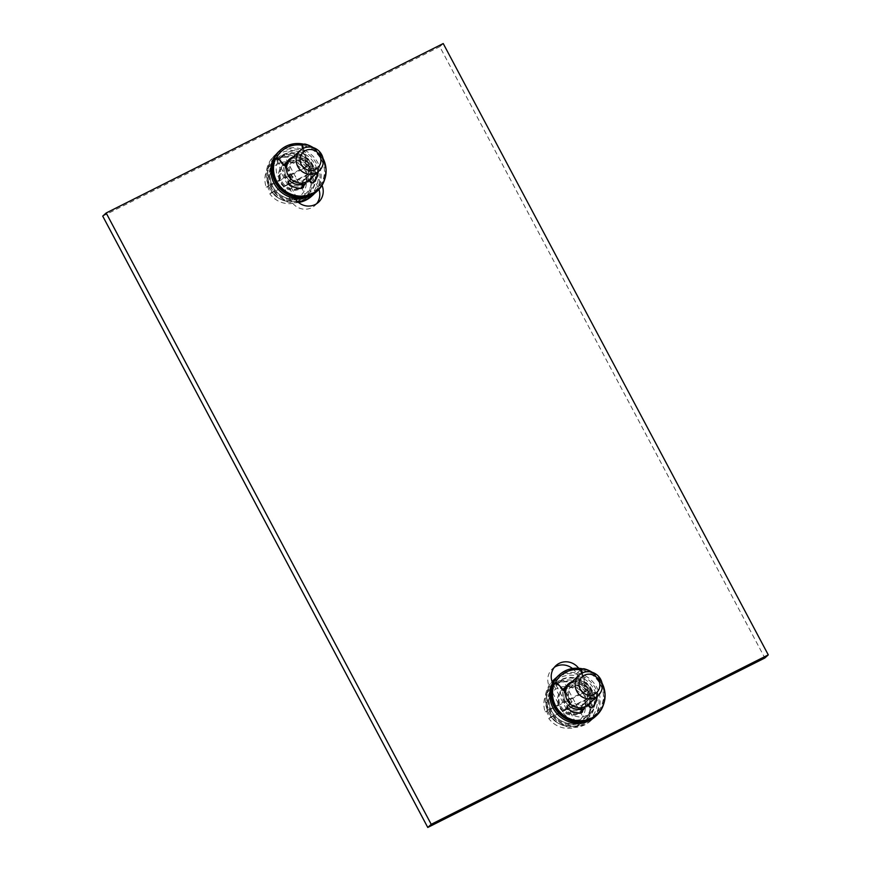 <?xml version="1.0" encoding="UTF-8"?>
<svg xmlns="http://www.w3.org/2000/svg" width="871" height="871" viewBox="0 0 871 871"><rect width="100%" height="100%" fill="white"/><g stroke="black" fill="none" stroke-linecap="round" stroke-linejoin="round"><path stroke-width="0.65" stroke-dasharray="4.36 3.27" d="M316.293 191.958A27.556 26.326 47.6 0 0 321.78 184.75A27.556 26.326 47.6 0 0 321.323 159.731A27.556 26.326 47.6 0 0 279.166 151.227M294.866 198.283A15.743 15.047 -132.4 0 1 294.387 197.423L281.485 173.166A15.743 15.047 -132.4 0 1 284.36 154.755A15.743 15.047 -132.4 0 1 308.454 159.611L321.345 183.868A15.743 15.047 -132.4 0 1 321.78 184.75A15.743 15.047 -132.4 0 1 322.03 185.338M595.274 716.637A27.556 26.326 47.6 0 0 600.304 684.41A27.556 26.326 47.6 0 0 579.574 669.581A15.743 15.047 -132.4 0 1 580.053 670.43L592.955 694.699A15.743 15.047 -132.4 0 1 590.081 713.109A15.743 15.047 -132.4 0 1 565.987 708.254L553.096 683.985A15.743 15.047 -132.4 0 1 552.66 683.114M578.682 668.275A15.743 15.047 -132.4 0 1 579.574 669.581A27.556 26.326 47.6 0 0 558.148 675.907M443.23 43.55L439.79 46.686L764.836 658.008M102.724 216.128L439.79 46.686M316.63 203.716A15.743 15.047 -132.4 0 1 315.03 205.425A15.743 15.047 -132.4 0 1 291.426 201.419A27.556 26.326 -132.4 0 1 270.696 186.59A27.556 26.326 -132.4 0 1 275.726 154.363A27.556 26.326 -132.4 0 1 317.882 162.866A27.556 26.326 -132.4 0 1 318.34 187.886A15.743 15.047 -132.4 0 1 318.949 189.421M572.465 668.525A15.743 15.047 -132.4 0 1 576.134 672.717A27.556 26.326 -132.4 0 1 596.864 687.546A27.556 26.326 -132.4 0 1 591.834 719.773A27.556 26.326 -132.4 0 1 549.677 711.269A27.556 26.326 -132.4 0 1 549.22 686.25A15.743 15.047 -132.4 0 1 552.53 668.71A15.743 15.047 -132.4 0 1 554.37 667.284M298.535 202.475A27.556 26.326 -132.4 0 1 269.52 187.657A27.556 26.326 -132.4 0 1 274.55 155.441A27.556 26.326 -132.4 0 1 316.706 163.944A27.556 26.326 -132.4 0 1 311.676 196.16M297.599 201.647A27.556 26.326 -132.4 0 1 291.426 201.419A15.743 15.047 -132.4 0 1 290.947 200.57L278.045 176.301A15.743 15.047 -132.4 0 1 280.919 157.891A15.743 15.047 -132.4 0 1 305.013 162.746L317.904 187.015A15.743 15.047 -132.4 0 1 318.34 187.886A27.556 26.326 -132.4 0 1 314.507 193.438M315.16 164.804A25.978 24.824 -132.4 0 1 305.079 198.849A25.978 24.824 -132.4 0 1 270.663 187.167A25.978 24.824 -132.4 0 1 280.756 153.111A25.978 24.824 -132.4 0 1 315.16 164.804M313.233 165.762A23.735 22.679 47.6 0 0 276.924 158.446A23.735 22.679 47.6 0 0 272.59 186.198A23.735 22.679 47.6 0 0 308.911 193.525A23.735 22.679 47.6 0 0 313.233 165.762M308.182 194.179A23.735 22.679 -132.4 0 0 312.515 166.426A23.735 22.679 47.6 0 0 281.083 155.746A23.735 22.679 47.6 0 0 276.194 159.099A23.735 22.679 47.6 0 0 271.861 186.862A23.735 22.679 -132.4 0 0 303.304 197.543A23.735 22.679 -132.4 0 0 308.182 194.179L308.911 193.525M310.468 168.288A23.735 22.679 47.6 0 0 279.036 157.607A23.735 22.679 47.6 0 0 274.158 160.961A23.735 22.679 47.6 0 0 269.825 188.724A23.735 22.679 -132.4 0 0 301.257 199.405A23.735 22.679 -132.4 0 0 306.135 196.051A23.735 22.679 -132.4 0 0 310.468 168.288M305.068 194.309L301.235 199.328C298.59 199.688 297.24 199.339 297.174 198.272L297.49 198.131C292.275 199.405 287.147 198.74 282.106 196.127C276.793 193.166 273.156 188.822 271.186 183.095C268.725 174.091 270.75 166.677 277.25 160.863L297.142 198.61L303.25 197.488C305.1 195.637 305.71 194.581 305.068 194.309L305.068 194.309C311.589 188.463 313.614 181.059 311.154 172.055C309.183 166.328 305.547 161.984 300.234 159.023C295.193 156.41 290.065 155.746 284.85 157.02L305.09 194.287M285.155 156.878C285.1 155.811 283.739 155.463 281.093 155.822L277.272 160.841C276.63 160.569 277.228 159.513 279.079 157.651L285.155 156.878M307.517 165.882L306.331 166.96A23.735 22.679 47.6 0 0 272.068 162.866A23.735 22.679 47.6 0 0 266.21 187.134L267.397 186.046A23.735 22.679 47.6 0 0 268.921 189.54A23.735 22.679 47.6 0 0 270.979 192.774L311.099 172.6A23.735 22.679 47.6 0 0 309.575 169.105A23.735 22.679 47.6 0 0 307.517 165.882L267.397 186.046M306.331 166.96L301.976 169.507A19.728 18.846 47.6 0 0 277.947 163.835A19.728 18.846 47.6 0 0 268.823 186.176L301.976 169.507M268.823 186.176L266.21 187.134M269.792 193.852L309.913 173.688A23.735 22.679 -132.4 0 1 304.055 197.946A23.735 22.679 -132.4 0 1 269.792 193.852L270.979 192.774M309.913 173.688L311.099 172.6M305.547 176.236A19.728 18.846 -132.4 0 1 296.423 198.577A19.728 18.846 -132.4 0 1 272.394 192.905M287.027 161.919A14.763 14.099 47.6 0 0 284.349 163.824A14.763 14.099 47.6 0 0 281.649 181.081A14.763 14.099 47.6 0 0 304.24 185.632A14.763 14.099 47.6 0 0 306.93 168.375A14.763 14.099 47.6 0 0 288.443 161.255M291.829 158.141A14.763 14.099 -132.4 0 1 310.37 165.24A14.763 14.099 -132.4 0 1 310.588 178.707M302.281 182.986A3.941 3.756 -132.4 0 1 308.889 180.972L309.575 180.341A14.763 14.099 -132.4 0 1 307.681 182.496A14.763 14.099 -132.4 0 1 285.089 177.945A14.763 14.099 -132.4 0 1 287.789 160.678A14.763 14.099 -132.4 0 1 288.497 160.079M324.6 179.644A27.556 26.326 47.6 0 0 322.499 158.653A27.556 26.326 47.6 0 0 303.87 144.238M276.347 158.097A25.978 24.824 47.6 0 0 276.085 158.642A25.978 24.824 47.6 0 0 276.858 181.516A25.978 24.824 47.6 0 0 311.274 193.21A25.978 24.824 47.6 0 0 321.355 159.153A25.978 24.824 47.6 0 0 302.607 145.305M274.996 159.11A1.971 1.884 -132.4 0 1 276.085 158.642A1.971 1.884 47.6 0 1 277.707 159.295L284.915 167.199A14.763 14.099 -132.4 0 1 285.165 166.078M302.749 145.152A1.971 1.884 -132.4 0 1 304.469 144.738A26.968 25.76 -132.4 0 1 324.404 164.238A26.968 25.76 -132.4 0 1 317.273 190.259M293.211 156.878A14.763 14.099 -132.4 0 1 304.676 157.259L302.629 148.701M318.198 171.761A18.89 18.051 47.6 0 0 318.209 169.551A1.971 1.884 -132.4 0 0 315.835 167.678L310.457 168.745A11.018 10.528 47.6 0 0 306.57 161.636L303.369 148.31M306.57 161.636L305.873 162.256L304.676 157.259A14.763 14.099 47.6 0 1 311.742 163.977A14.763 14.099 47.6 0 1 313.32 168.669A14.763 14.099 -132.4 0 1 311.96 177.444M313.19 147.602A26.968 25.76 -132.4 0 1 323.043 158.402M286.559 167.624L289.107 170.411A11.018 10.528 47.6 0 0 292.819 177.608L291.066 179.208M302.956 182.888A3.941 3.756 -132.4 0 1 309.183 179.97M289.488 180.645A14.763 14.099 47.6 0 1 286.472 176.693A14.763 14.099 47.6 0 1 284.915 167.199L288.421 171.032A11.018 10.528 47.6 0 0 292.133 178.228L288.127 181.887A1.971 1.884 -132.4 0 0 288.334 184.848A18.89 18.051 -132.4 0 0 301.279 188.8A1.971 1.884 -132.4 0 0 302.683 187.973M289.107 170.411L288.421 171.032M309.76 180.547A14.763 14.099 -132.4 0 1 309.096 181.201L310.479 182.714A1.971 1.884 -132.4 0 0 313.353 182.736A18.89 18.051 -132.4 0 0 313.527 182.518M302.444 184.543A14.763 14.099 47.6 0 0 309.053 181.244A14.763 14.099 47.6 0 0 309.096 181.201L308.889 180.972M315.835 167.678L309.76 169.366A11.018 10.528 47.6 0 0 305.873 162.256M310.457 168.745L309.76 169.366M315.15 168.299A1.971 1.884 -132.4 0 1 317.523 170.183A18.89 18.051 -132.4 0 1 317.501 172.393M288.813 181.255L288.127 181.887M292.819 177.608L292.133 178.228M287.071 162.507A14.763 14.099 -132.4 0 1 305.558 169.627A14.763 14.099 -132.4 0 1 302.858 186.895A14.763 14.099 -132.4 0 1 280.277 182.333A14.763 14.099 -132.4 0 1 282.966 165.076A14.763 14.099 -132.4 0 1 286.515 162.746M302.281 186.252A13.892 13.272 -132.4 0 0 304.817 169.997A13.892 13.272 47.6 0 0 283.554 165.719A13.892 13.272 47.6 0 0 281.017 181.963A13.892 13.272 -132.4 0 0 302.281 186.252L307.779 181.233A13.892 13.272 -132.4 0 1 302.357 184.162M307.779 181.233A13.892 13.272 -132.4 0 0 310.316 164.978A13.892 13.272 47.6 0 0 289.836 160.035M285.448 166.405A13.892 13.272 47.6 0 0 286.526 176.944A13.892 13.272 -132.4 0 0 294.202 183.705M305.656 178.903A10.746 10.267 -132.4 0 0 307.626 166.339A10.746 10.267 47.6 0 0 291.175 163.019A10.746 10.267 47.6 0 0 289.216 175.594A10.746 10.267 -132.4 0 0 305.656 178.903L307.332 177.379A10.746 10.267 -132.4 0 1 290.881 174.069A10.746 10.267 47.6 0 1 292.852 161.505A10.746 10.267 47.6 0 1 309.292 164.815A10.746 10.267 -132.4 0 1 307.332 177.379M309.466 179.72A13.914 13.294 -132.4 0 0 312.003 163.454A13.914 13.294 47.6 0 0 290.707 159.153M556.493 677.562A27.556 26.326 -132.4 0 1 576.134 672.717A15.743 15.047 -132.4 0 1 576.613 673.577L589.515 697.834A15.743 15.047 -132.4 0 1 586.64 716.245A15.743 15.047 -132.4 0 1 562.546 711.389L549.655 687.132A15.743 15.047 -132.4 0 1 549.22 686.25A27.556 26.326 -132.4 0 1 552.116 681.786M553.521 680.12A27.556 26.326 -132.4 0 1 595.688 688.623A27.556 26.326 -132.4 0 1 590.658 720.85A27.556 26.326 -132.4 0 1 548.501 712.347A27.556 26.326 -132.4 0 1 552.051 681.579M594.142 689.484A25.978 24.824 -132.4 0 1 584.049 723.54A25.978 24.824 -132.4 0 1 549.645 711.847A25.978 24.824 -132.4 0 1 559.726 677.79A25.978 24.824 -132.4 0 1 594.142 689.484M592.215 690.453A23.735 22.679 47.6 0 0 555.905 683.125A23.735 22.679 47.6 0 0 551.572 710.878A23.735 22.679 47.6 0 0 587.881 718.205A23.735 22.679 47.6 0 0 592.215 690.453M587.163 718.869A23.735 22.679 -132.4 0 0 591.496 691.106A23.735 22.679 47.6 0 0 560.053 680.425A23.735 22.679 47.6 0 0 555.175 683.789A23.735 22.679 47.6 0 0 550.842 711.542A23.735 22.679 -132.4 0 0 582.274 722.222A23.735 22.679 -132.4 0 0 587.163 718.869L587.881 718.205M589.449 692.968A23.735 22.679 47.6 0 0 558.017 682.287A23.735 22.679 47.6 0 0 553.129 685.651A23.735 22.679 47.6 0 0 548.795 713.403A23.735 22.679 -132.4 0 0 580.238 724.084A23.735 22.679 -132.4 0 0 585.116 720.731A23.735 22.679 -132.4 0 0 589.449 692.968M584.038 718.989L580.217 724.008C577.571 724.367 576.221 724.019 576.156 722.952L576.471 722.81C571.245 724.084 566.117 723.42 561.087 720.807C555.774 717.846 552.127 713.501 550.167 707.775C547.707 698.771 549.721 691.367 556.231 685.542L576.112 723.289L582.231 722.179C584.082 720.328 584.691 719.261 584.038 718.989L584.06 718.978C590.571 713.153 592.596 705.739 590.124 696.735C588.165 691.008 584.528 686.664 579.215 683.702C574.174 681.089 569.046 680.425 563.82 681.699L584.06 718.978M564.136 681.558C564.07 680.491 562.72 680.142 560.075 680.501L556.253 685.521C555.611 685.248 556.21 684.192 558.061 682.341L564.136 681.558M586.499 690.561L585.312 691.639A23.735 22.679 47.6 0 0 551.049 687.546A23.735 22.679 47.6 0 0 545.192 711.814L546.378 710.725A23.735 22.679 47.6 0 0 547.903 714.22A23.735 22.679 47.6 0 0 549.96 717.454L590.081 697.279A23.735 22.679 47.6 0 0 588.556 693.784A23.735 22.679 47.6 0 0 586.499 690.561L546.378 710.725M585.312 691.639L580.957 694.198A19.728 18.846 47.6 0 0 556.928 688.515A19.728 18.846 47.6 0 0 547.805 710.856L580.957 694.198M547.805 710.856L545.192 711.814M548.763 718.531L588.883 698.368A23.735 22.679 -132.4 0 1 583.037 722.636A23.735 22.679 -132.4 0 1 548.763 718.531L549.96 717.454M588.883 698.368L590.081 697.279M584.528 700.915A19.728 18.846 -132.4 0 1 575.404 723.257A19.728 18.846 -132.4 0 1 551.376 717.584M565.998 686.598A14.763 14.099 47.6 0 0 563.319 688.504A14.763 14.099 47.6 0 0 560.63 705.76A14.763 14.099 47.6 0 0 583.211 710.322A14.763 14.099 47.6 0 0 585.911 693.055A14.763 14.099 47.6 0 0 567.424 685.934M570.81 682.82A14.763 14.099 -132.4 0 1 589.351 689.919A14.763 14.099 -132.4 0 1 589.558 703.387M581.262 707.666A3.941 3.756 -132.4 0 1 587.871 705.652L588.556 705.031A14.763 14.099 -132.4 0 1 586.651 707.176A14.763 14.099 -132.4 0 1 564.07 702.625A14.763 14.099 -132.4 0 1 566.76 685.368A14.763 14.099 -132.4 0 1 567.478 684.758M603.581 704.323A27.556 26.326 47.6 0 0 601.48 683.343A27.556 26.326 47.6 0 0 582.851 668.917M553.978 683.789A1.971 1.884 -132.4 0 1 555.056 683.321A25.978 24.824 47.6 0 0 555.84 706.196A25.978 24.824 47.6 0 0 590.244 717.889A25.978 24.824 47.6 0 0 600.337 683.833A25.978 24.824 47.6 0 0 581.588 669.984M581.73 669.832A1.971 1.884 -132.4 0 1 583.45 669.418A26.968 25.76 -132.4 0 1 603.385 688.917A26.968 25.76 -132.4 0 1 596.254 714.939M555.328 682.777A25.978 24.824 47.6 0 0 555.056 683.321A1.971 1.884 47.6 0 1 556.689 683.975L563.896 691.879A14.763 14.099 -132.4 0 1 564.136 690.768M572.193 681.568A14.763 14.099 -132.4 0 1 583.657 681.949L581.61 673.392M597.168 696.452A18.89 18.051 47.6 0 0 597.19 694.231A1.971 1.884 -132.4 0 0 594.817 692.358L589.427 693.425A11.018 10.528 47.6 0 0 585.541 686.315L582.351 672.989M585.541 686.315L584.855 686.947L583.657 681.949A14.763 14.099 47.6 0 1 590.723 688.667A14.763 14.099 47.6 0 1 592.302 693.349A14.763 14.099 -132.4 0 1 590.941 702.135M592.171 672.281A26.968 25.76 -132.4 0 1 602.024 683.082M568.458 705.336A14.763 14.099 47.6 0 1 565.442 701.373A14.763 14.099 47.6 0 1 563.896 691.879L567.391 695.722A11.018 10.528 47.6 0 0 571.115 702.919L567.794 705.946M565.54 692.303L568.088 695.091L567.391 695.722M588.742 705.227A14.763 14.099 -132.4 0 1 588.077 705.88L589.449 707.394A1.971 1.884 -132.4 0 0 592.324 707.415A18.89 18.051 -132.4 0 0 592.509 707.208M581.425 709.223A14.763 14.099 47.6 0 0 588.034 705.924A14.763 14.099 47.6 0 0 588.077 705.88L587.871 705.652M594.817 692.358L588.742 694.056A11.018 10.528 47.6 0 0 584.855 686.947M589.427 693.425L588.742 694.056M568.088 695.091A11.018 10.528 47.6 0 0 571.801 702.287L570.048 703.888M581.937 707.568A3.941 3.756 -132.4 0 1 588.165 704.65M571.801 702.287L571.115 702.919M581.665 712.652A1.971 1.884 -132.4 0 1 580.26 713.491A18.89 18.051 -132.4 0 1 567.315 709.538A1.971 1.884 -132.4 0 1 567.108 706.566M594.131 692.989A1.971 1.884 -132.4 0 1 596.493 694.862A18.89 18.051 -132.4 0 1 596.483 697.072M566.052 687.186A14.763 14.099 -132.4 0 1 584.528 694.307A14.763 14.099 -132.4 0 1 581.839 711.574A14.763 14.099 -132.4 0 1 559.258 707.023A14.763 14.099 -132.4 0 1 561.947 689.756A14.763 14.099 -132.4 0 1 565.497 687.426M581.251 710.932A13.892 13.272 -132.4 0 0 583.788 694.688A13.892 13.272 47.6 0 0 562.535 690.398A13.892 13.272 47.6 0 0 559.999 706.642A13.892 13.272 -132.4 0 0 581.251 710.932L586.76 705.913A13.892 13.272 -132.4 0 1 581.338 708.842M586.76 705.913A13.892 13.272 -132.4 0 0 589.297 689.669A13.892 13.272 47.6 0 0 568.817 684.726M564.43 691.084A13.892 13.272 47.6 0 0 565.497 701.623A13.892 13.272 -132.4 0 0 573.183 708.384M584.637 703.583A10.746 10.267 -132.4 0 0 586.597 691.019A10.746 10.267 47.6 0 0 570.157 687.709A10.746 10.267 47.6 0 0 568.197 700.273A10.746 10.267 -132.4 0 0 584.637 703.583L586.303 702.07A10.746 10.267 -132.4 0 1 569.863 698.749A10.746 10.267 47.6 0 1 571.822 686.185A10.746 10.267 47.6 0 1 588.273 689.494A10.746 10.267 -132.4 0 1 586.303 702.07M588.448 704.41A13.914 13.294 -132.4 0 0 590.984 688.134A13.914 13.294 47.6 0 0 569.688 683.844M278.045 176.301L281.485 173.166M290.947 200.57L294.387 197.423M317.904 187.015L321.345 183.868M305.013 162.746L308.454 159.611M277.707 159.295L278.393 158.664M304.469 144.738L305.155 144.107M311.165 182.083L310.479 182.714M318.209 169.551L317.523 170.183M289.02 184.227L288.334 184.848M301.965 188.18L301.279 188.8M576.613 673.577L580.053 670.43M549.655 687.132L553.096 683.985M562.546 711.389L565.987 708.254M589.515 697.834L592.955 694.699M583.45 669.418L584.136 668.797M556.689 683.975L557.375 683.354M590.146 706.762L589.449 707.394M597.19 694.231L596.493 694.862M580.946 712.859L580.26 713.491M568.001 708.907L567.315 709.538M275.726 154.363L274.55 155.441M276.194 159.099L276.924 158.446M272.068 162.866L274.158 160.961M304.055 197.946L306.135 196.051M318.47 202.29L315.03 205.425M284.36 154.755L280.919 157.891M307.681 182.496L309.053 181.244M287.789 160.678L289.161 159.426M313.876 182.268L313.19 182.899M304.142 179.97L303.456 180.591M303.064 187.711L302.379 188.332M304.24 185.632L302.858 186.895M284.349 163.824L282.966 165.076M283.554 165.719L286.232 163.269M291.175 163.019L292.852 161.505M591.834 719.773L590.658 720.85M555.175 683.789L555.905 683.125M551.049 687.546L553.129 685.651M583.037 722.636L585.116 720.731M555.97 665.575L552.53 668.71M590.081 713.109L586.64 716.245M586.651 707.176L588.034 705.924M566.76 685.368L568.142 684.105M592.857 706.958L592.171 707.579M583.124 704.65L582.438 705.281M582.046 712.391L581.36 713.011M583.211 710.322L581.839 711.574M563.319 688.504L561.947 689.756M562.535 690.398L565.203 687.959M570.157 687.709L571.822 686.185"/><path stroke-width="1.31" d="M443.23 43.55L768.276 654.872L431.21 824.314L106.164 212.992L443.23 43.55M303.87 144.238A27.556 26.326 47.6 0 0 280.342 150.15L279.166 151.227A27.556 26.326 47.6 0 0 274.136 183.454A27.556 26.326 47.6 0 0 294.866 198.283A27.556 26.326 47.6 0 0 316.293 191.958L317.48 190.88A27.556 26.326 47.6 0 0 324.6 179.644M322.03 185.338A15.743 15.047 -132.4 0 1 318.47 202.29A15.743 15.047 -132.4 0 1 294.866 198.283M582.851 668.917A27.556 26.326 47.6 0 0 559.324 674.84L558.148 675.907A27.556 26.326 47.6 0 0 552.66 683.114A15.743 15.047 -132.4 0 1 555.97 665.575A15.743 15.047 -132.4 0 1 578.682 668.275M552.66 683.114A27.556 26.326 47.6 0 0 553.118 708.134A27.556 26.326 47.6 0 0 595.274 716.637L596.45 715.559A27.556 26.326 47.6 0 0 603.581 704.323M768.276 654.872L764.836 658.008L427.77 827.45L102.724 216.128L106.164 212.992M431.21 824.314L427.77 827.45M318.949 189.421A15.743 15.047 -132.4 0 1 316.63 203.716M554.37 667.284A15.743 15.047 -132.4 0 1 572.465 668.525M314.507 193.438A27.556 26.326 -132.4 0 1 312.852 195.093A27.556 26.326 -132.4 0 1 297.599 201.647M312.852 195.093L311.676 196.16A27.556 26.326 -132.4 0 1 298.535 202.475M288.443 161.255A14.763 14.099 47.6 0 0 287.027 161.919M310.588 178.707A14.763 14.099 -132.4 0 1 309.586 180.351L311.165 182.083A1.971 1.884 -132.4 0 0 314.039 182.104A18.89 18.051 47.6 0 0 318.198 171.761M288.497 160.079A14.763 14.099 -132.4 0 1 291.829 158.141M280.342 150.15A27.556 26.326 47.6 0 0 275.312 182.377A27.556 26.326 47.6 0 0 317.48 190.88M313.19 147.602A26.968 25.76 -132.4 0 0 305.155 144.107A1.971 1.884 47.6 0 0 303.446 144.521L302.749 145.152A1.971 1.884 -132.4 0 0 302.607 145.305A25.978 24.824 47.6 0 0 276.347 158.097M274.528 159.796A1.971 1.884 -132.4 0 1 274.996 159.11L275.682 158.478A1.971 1.884 47.6 0 0 275.214 159.164A26.968 25.76 -132.4 0 0 285.231 191.021A26.968 25.76 -132.4 0 0 317.959 189.638L317.273 190.259A26.968 25.76 -132.4 0 1 284.534 191.653A26.968 25.76 -132.4 0 1 274.528 159.796L275.214 159.164M286.559 167.624L278.393 158.664A1.971 1.884 47.6 0 0 275.682 158.478M302.629 148.701L302.215 146.981L302.901 146.35L303.369 148.31M285.165 166.078A14.763 14.099 -132.4 0 1 289.161 159.426A14.763 14.099 -132.4 0 1 293.211 156.878M302.607 145.305A1.971 1.884 47.6 0 0 302.215 146.981M303.446 144.521A1.971 1.884 47.6 0 0 302.901 146.35M323.043 158.402A26.968 25.76 -132.4 0 1 317.959 189.638M291.066 179.208L288.813 181.255A1.971 1.884 -132.4 0 0 289.02 184.227A18.89 18.051 47.6 0 0 301.965 188.18A1.971 1.884 -132.4 0 0 303.609 185.882L303.064 183.618A3.941 3.756 -132.4 0 1 302.956 182.888M311.96 177.444A14.763 14.099 -132.4 0 1 309.76 180.547M303.609 185.882L302.923 186.514L302.444 184.543A14.763 14.099 -132.4 0 1 289.488 180.645M317.501 172.393A18.89 18.051 -132.4 0 1 313.527 182.518M302.444 184.543L302.379 184.249A3.941 3.756 -132.4 0 1 302.281 182.986M302.923 186.514A1.971 1.884 -132.4 0 1 302.683 187.973M286.515 162.746A14.763 14.099 -132.4 0 1 287.071 162.507M289.836 160.035A13.892 13.272 47.6 0 0 289.052 160.7A13.892 13.272 47.6 0 0 285.448 166.405M302.357 184.162A13.892 13.272 -132.4 0 1 294.202 183.705M300.386 150.345L290.707 159.153A13.914 13.294 47.6 0 0 288.17 175.43A13.914 13.294 -132.4 0 0 309.466 179.72L319.134 170.912A13.914 13.294 -132.4 0 1 297.838 166.611A13.914 13.294 47.6 0 1 300.386 150.345A13.914 13.294 47.6 0 1 321.671 154.635A13.914 13.294 -132.4 0 1 319.134 170.912M319.624 155.376A10.702 10.223 -132.4 0 1 315.465 169.399A10.702 10.223 -132.4 0 1 301.301 164.586A10.702 10.223 47.6 0 1 305.46 150.563A10.702 10.223 47.6 0 1 319.624 155.376M552.116 681.786A27.556 26.326 -132.4 0 1 554.707 679.042A27.556 26.326 -132.4 0 1 556.493 677.562M552.051 681.579A27.556 26.326 -132.4 0 1 553.521 680.12L554.707 679.042M567.424 685.934A14.763 14.099 47.6 0 0 565.998 686.598M589.558 703.387A14.763 14.099 -132.4 0 1 588.556 705.031L590.146 706.762A1.971 1.884 -132.4 0 0 593.009 706.795A18.89 18.051 47.6 0 0 597.168 696.452M567.478 684.758A14.763 14.099 -132.4 0 1 570.81 682.82M559.324 674.84A27.556 26.326 47.6 0 0 554.294 707.056A27.556 26.326 47.6 0 0 596.45 715.559M553.51 684.475A1.971 1.884 -132.4 0 1 553.978 683.789L554.664 683.158A1.971 1.884 47.6 0 0 554.196 683.844A26.968 25.76 -132.4 0 0 564.201 715.701A26.968 25.76 -132.4 0 0 596.94 714.318L596.254 714.939A26.968 25.76 -132.4 0 1 563.515 716.332A26.968 25.76 -132.4 0 1 553.51 684.475L554.196 683.844M555.328 682.777A25.978 24.824 47.6 0 1 581.588 669.984A1.971 1.884 -132.4 0 1 581.73 669.832L582.416 669.211A1.971 1.884 47.6 0 0 581.882 671.029L582.351 672.989M581.61 673.392L581.197 671.661L581.882 671.029M564.136 690.768A14.763 14.099 -132.4 0 1 568.142 684.105A14.763 14.099 -132.4 0 1 572.193 681.568M581.588 669.984A1.971 1.884 47.6 0 0 581.197 671.661M592.171 672.281A26.968 25.76 -132.4 0 0 584.136 668.797A1.971 1.884 47.6 0 0 582.416 669.211M602.024 683.082A26.968 25.76 -132.4 0 1 596.94 714.318M565.54 692.303L557.375 683.354A1.971 1.884 47.6 0 0 554.664 683.158M590.941 702.135A14.763 14.099 -132.4 0 1 588.742 705.227M570.048 703.888L567.794 705.946A1.971 1.884 -132.4 0 0 568.001 708.907A18.89 18.051 47.6 0 0 580.946 712.859A1.971 1.884 -132.4 0 0 582.59 710.562L581.893 711.193L581.425 709.223A14.763 14.099 -132.4 0 1 568.458 705.336M582.59 710.562L582.046 708.297A3.941 3.756 -132.4 0 1 581.937 707.568M581.893 711.193A1.971 1.884 -132.4 0 1 581.665 712.652M581.425 709.223L581.36 708.929A3.941 3.756 -132.4 0 1 581.262 707.666M596.483 697.072A18.89 18.051 -132.4 0 1 592.509 707.208M565.497 687.426A14.763 14.099 -132.4 0 1 566.052 687.186M568.817 684.726A13.892 13.272 47.6 0 0 568.034 685.379A13.892 13.272 47.6 0 0 564.43 691.084M581.338 708.842A13.892 13.272 -132.4 0 1 573.183 708.384M579.357 675.025L569.688 683.844A13.914 13.294 47.6 0 0 567.152 700.11A13.914 13.294 -132.4 0 0 588.448 704.41L598.116 695.591A13.914 13.294 -132.4 0 1 576.82 691.291A13.914 13.294 47.6 0 1 579.357 675.025A13.914 13.294 47.6 0 1 600.652 679.315A13.914 13.294 -132.4 0 1 598.116 695.591M598.595 680.066A10.702 10.223 -132.4 0 1 594.447 694.078A10.702 10.223 -132.4 0 1 580.282 689.266A10.702 10.223 47.6 0 1 584.43 675.243A10.702 10.223 47.6 0 1 598.595 680.066M303.064 183.618L302.379 184.249M582.046 708.297L581.36 708.929M286.232 163.269L289.052 160.7M565.203 687.959L568.034 685.379"/></g></svg>
